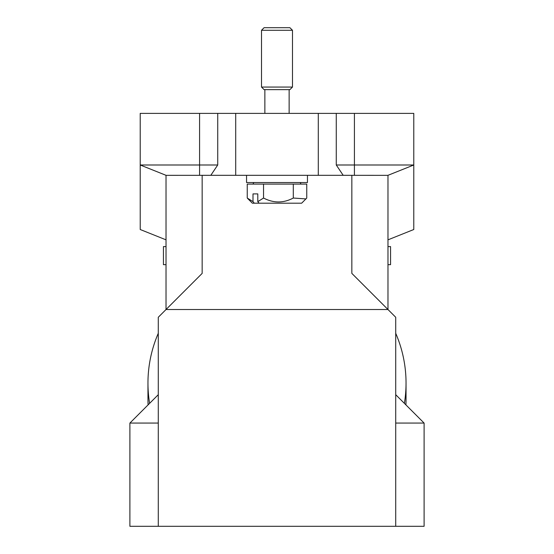 <?xml version="1.0" encoding="UTF-8"?>
<svg xmlns="http://www.w3.org/2000/svg" width="554" height="554" viewBox="0 0 554 554"><rect width="100%" height="100%" fill="white"/><g stroke="black" fill="none" stroke-linecap="round" stroke-linejoin="round"><path stroke-width="0.83" d="M217.729 164.995L210.811 175.32L166.082 175.341L140.217 164.995L217.729 164.995L217.729 113.383L140.217 113.383L140.217 229.515L166.027 239.84L166.027 175.32L166.027 309.52L387.973 309.52L387.973 175.32L387.973 239.84L413.783 229.515L413.783 164.995L387.904 175.348L413.783 164.995L387.904 175.348L343.189 175.32L336.271 164.995L413.783 164.995L413.783 113.383L354.422 113.383L354.422 175.348M252.998 193.9L252.998 201.656L254.3 203.193L259.099 203.193L257.797 201.656L257.797 193.9L252.998 193.9L257.797 193.9M252.998 201.656L247.243 198.034L248.407 199.239M254.3 203.193L252.354 203.193L248.081 198.914M293.301 198.034L305.926 198.921L306.757 198.034L306.757 184.094L293.301 184.094L293.301 198.034C283.447 203.249 273.531 203.249 263.545 198.034L257.797 201.656M293.301 184.094L263.545 184.094L263.545 198.034M263.545 184.094L247.243 184.094L247.243 198.034M305.593 199.239L301.646 203.193L259.099 203.193M266.197 27.7L289.901 27.7L292.484 30.283L261.516 30.283L264.099 27.7L266.197 27.7M292.484 87.054L289.901 89.637L264.099 89.637L261.516 87.054L292.484 87.054L292.484 30.283M395.715 394.683L424.101 423.069L395.715 423.069M424.101 423.069L424.101 526.3L395.715 526.3L395.715 317.262L351.838 273.385L351.838 175.32M158.285 423.069L129.899 423.069L129.899 526.3L395.715 526.3M395.715 333.286A129.04 127.074 180 0 1 406.04 383.091A129.04 127.074 180 0 1 404.385 403.354M149.615 403.354A129.04 127.074 180 0 1 147.96 383.091A129.04 127.074 180 0 1 158.285 333.286M202.162 175.32L202.162 273.385L158.285 317.262L158.285 526.3M405.909 404.877A129.04 127.074 0 0 0 406.04 399.226L406.04 383.091M147.96 383.091L147.96 399.226A129.04 127.074 0 0 0 148.091 404.877M181.511 294.029L178.409 297.138M210.811 175.32L343.189 175.32M217.729 113.383L235.706 113.383L235.706 175.32M235.706 113.383L318.294 113.383L318.294 175.32M318.294 113.383L336.271 113.383L336.271 164.995M336.271 113.383L354.422 113.383M307.456 175.32L307.456 182.543L246.544 182.543L246.544 175.32M166.027 264.667L163.444 264.667L163.444 246.599L166.027 246.599M387.973 264.667L390.556 264.667L390.556 246.599L387.973 246.599M199.578 113.383L199.578 175.348M300.226 182.543L301.002 184.094M289.133 113.383L289.133 89.637M158.285 394.683L129.899 423.069M264.867 113.383L264.867 89.637L264.867 113.383M264.099 89.637L261.516 87.054L261.516 30.283L264.099 27.7M261.516 87.054L261.516 30.283M253.774 182.543L252.998 184.094"/></g></svg>
